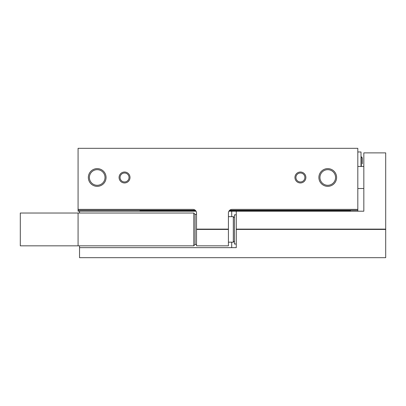 <?xml version="1.0" encoding="UTF-8"?>
<svg xmlns="http://www.w3.org/2000/svg" width="406" height="406" viewBox="0 0 406 406"><rect width="100%" height="100%" fill="white"/><g stroke="black" fill="none" stroke-linecap="round" stroke-linejoin="round"><path stroke-width="0.61" d="M196.529 229.111L228.421 229.111L228.421 229.426L196.529 229.426L196.529 213.023A3.644 3.644 0 0 0 192.886 209.379L78.074 209.379L78.074 148.327L357.818 148.327L357.818 211.201L363.832 211.201L363.832 152.884L385.7 152.884L385.7 257.673L79.53 257.673L79.53 245.828M140.034 210.288L140.034 211.201M78.074 209.379L78.074 210.288L195.296 210.288M229.659 210.288L357.818 210.288M78.074 210.288L78.074 211.201L196.042 211.201M119.075 177.488A5.466 5.466 0 0 0 127.276 182.223A5.466 5.466 0 0 0 127.276 172.753A5.466 5.466 0 0 0 119.075 177.488M294.944 177.488A5.466 5.466 0 0 0 303.145 182.223A5.466 5.466 0 0 0 303.145 172.753A5.466 5.466 0 0 0 294.944 177.488M88.341 177.488A8.866 8.866 0 0 0 101.637 185.161A8.866 8.866 0 0 0 101.637 169.809A8.866 8.866 0 0 0 88.341 177.488M318.883 177.488A8.866 8.866 0 0 0 332.179 185.161A8.866 8.866 0 0 0 332.179 169.809A8.866 8.866 0 0 0 318.883 177.488M357.818 209.379L232.07 209.379A3.644 3.644 0 0 0 228.421 213.023L228.421 229.111M196.529 229.426L196.529 245.828L228.421 245.828L228.421 229.426M350.525 210.288L350.525 211.201M140.034 210.836L195.804 210.836M229.151 210.836L350.525 210.836M357.818 151.971L361.005 151.971L361.005 166.46M362.37 163.816L362.37 158.213L362.37 163.816M319.943 177.488A7.805 7.805 0 0 0 331.651 184.248A7.805 7.805 0 0 0 331.651 170.728A7.805 7.805 0 0 0 319.943 177.488M89.401 177.488A7.805 7.805 0 0 0 101.109 184.248A7.805 7.805 0 0 0 101.109 170.728A7.805 7.805 0 0 0 89.401 177.488M295.928 177.488A4.481 4.481 0 0 0 302.648 181.365A4.481 4.481 0 0 0 302.648 173.606A4.481 4.481 0 0 0 295.928 177.488M120.064 177.488A4.481 4.481 0 0 0 126.784 181.365A4.481 4.481 0 0 0 126.784 173.606A4.481 4.481 0 0 0 120.064 177.488M79.53 213.023L79.53 211.201M228.913 211.201L363.832 211.201L363.832 188.511L357.818 188.511M385.7 229.111L236.262 229.111L236.262 211.201M236.262 229.111L236.262 229.426L385.7 229.426M79.53 247.65L236.262 247.65L236.262 229.426M236.262 244.006L234.44 244.006L234.44 214.845L236.262 214.845M78.074 213.023L20.3 213.023L20.3 245.828L193.799 245.828L193.799 213.023L78.074 213.023L78.074 245.828M234.44 241.062L233.318 242.184L233.318 216.667L228.421 216.667M362.37 158.213C361.924 157.127 361.568 156.711 361.32 156.955L361.32 166.46M231.704 247.65L231.704 242.184M231.704 216.667L231.704 211.201M196.529 214.388L195.073 214.388L195.073 244.463L196.529 244.463M361.32 156.955L361.005 156.904M357.818 166.46L363.832 166.46M195.073 214.388L193.799 213.114M195.073 244.463L193.799 245.737M234.44 217.789L233.318 216.667M233.318 242.184L228.421 242.184"/></g></svg>
